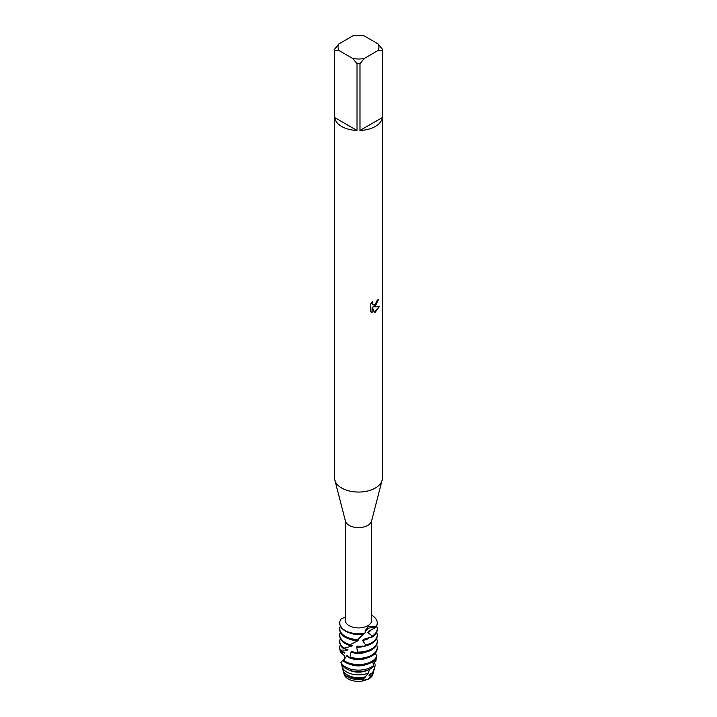<?xml version="1.0" encoding="UTF-8"?>
<svg xmlns="http://www.w3.org/2000/svg" width="717" height="717" viewBox="0 0 717 717"><rect width="100%" height="100%" fill="white"/><g stroke="black" fill="none" stroke-linecap="round" stroke-linejoin="round"><path stroke-width="1.08" d="M373.055 673.209A14.564 8.407 180 0 1 368.798 678.918A14.564 8.407 180 0 1 368.144 679.277L361.897 681.15A14.564 8.407 180 0 1 343.945 673.209M373.01 666.389L374.83 667.025L372.616 672.591L369.533 674.383L368.968 675.701L370.564 676.095L368.914 678.345L368.144 679.277L361.897 681.15L367.086 679.124M378.146 43.925L382.295 49.106A23.84 13.766 180 0 1 382.34 49.975L382.34 478.284A23.84 13.766 180 0 1 382.08 480.318L371.558 521.125A13.202 7.618 180 0 1 367.83 525.391A13.202 7.618 180 0 1 354.359 527.246A13.202 7.618 180 0 1 345.442 521.125L334.92 480.318A23.84 13.766 180 0 1 334.66 478.284L334.66 49.975A23.84 13.766 180 0 1 334.705 49.106L338.854 43.925L352.854 35.85A20.434 11.804 180 0 1 364.146 35.85L378.146 43.925A20.434 11.804 180 0 1 378.146 50.45L382.295 50.835L382.295 117.588A23.84 13.766 180 0 1 375.358 126.452A23.84 13.766 180 0 1 359.997 130.458L359.997 63.714A23.84 13.766 180 0 1 357.003 63.714L357.003 130.458A23.84 13.766 180 0 1 334.705 117.588L334.705 50.835A23.84 13.766 180 0 1 334.66 49.975M371.702 520.569L371.702 620.304A13.202 7.618 180 0 1 367.83 625.69A13.202 7.618 180 0 1 353.445 627.339A13.202 7.618 180 0 1 345.298 620.304L345.298 520.569M382.08 480.318A23.84 13.766 180 0 1 375.358 488.017A23.84 13.766 180 0 1 351.025 491.36A23.84 13.766 180 0 1 334.92 480.318M375.358 306.123L373.315 306.903L379.257 306.562L375.358 312.083L374.355 312.513L372.159 306.975L372.159 312.576L370.241 311.447L370.241 304.537L372.446 301.714L372.15 303.094L372.965 304.725L375.358 304.268L377.151 300.36A23.84 13.766 0 0 0 378.486 299.294L375.358 306.123M345.298 616.987L340.942 619.13A18.732 10.818 180 0 0 345.253 630.557A18.732 10.818 180 0 0 365.052 633.048L365.545 630.198L368.332 626.308L376.058 626.694L368.556 628.164L365.204 631.552M378.361 299.401L373.315 306.903M372.912 304.689L372.24 304.008L372.204 301.965M371.083 312.137L372.033 312.504L372.159 306.975M374.319 312.415L379.096 306.598M377.232 623.369L377.232 622.912A18.732 10.818 180 0 0 371.702 615.24A18.732 10.818 180 0 1 376.058 626.694L375.887 627.402A18.732 10.818 0 0 0 377.232 623.369A18.732 10.818 0 0 0 377.232 623.145M334.705 50.835L338.854 50.45A20.434 11.804 180 0 1 338.854 43.925M338.854 50.45L352.854 58.534L357.003 63.714M359.997 63.714L364.146 58.534A20.434 11.804 180 0 1 352.854 58.534M364.146 58.534L378.146 50.45M382.34 49.975A23.84 13.766 180 0 1 382.295 50.835M357.003 130.458L334.705 117.588M382.295 117.588L359.997 130.458M373.629 671.076A15.138 8.738 180 0 1 373.458 672.161L372.894 674.267A14.564 8.407 180 0 1 368.798 678.918A14.564 8.407 180 0 1 368.144 679.277M343.542 672.161A15.138 8.738 180 0 0 347.799 677A15.138 8.738 180 0 0 363.483 679.071L361.897 681.15A14.564 8.407 180 0 1 344.106 674.267L343.542 672.161A15.138 8.738 180 0 1 343.371 671.076M363.483 679.071L365.652 676.409M342.09 666.729L342.959 669.983A15.729 9.079 0 0 0 347.378 675.011A15.729 9.079 0 0 0 365.365 676.758L368.421 672.949A16.608 9.59 180 0 1 346.75 672.044A16.608 9.59 180 0 1 342.09 666.729A16.608 9.59 180 0 1 341.901 664.865M365.078 677.457A14.035 8.102 180 0 1 348.579 676.032A14.035 8.102 180 0 1 346.347 674.356M371.2 629.947A14.035 8.102 180 0 1 367.839 632.546L372.248 636.06L371.424 637.458A18.732 10.818 0 0 0 371.747 637.279A18.732 10.818 0 0 0 377.232 629.625L377.232 628.71A18.732 10.818 180 0 1 372.248 636.06M376.658 626.04A18.732 10.818 180 0 1 377.232 628.71M339.768 628.71L339.768 629.625A18.732 10.818 0 0 0 345.253 637.279A18.732 10.818 0 0 0 356.681 640.389L357.873 639.528A18.732 10.818 180 0 1 345.253 636.364A18.732 10.818 180 0 1 339.768 628.71A18.732 10.818 180 0 1 340.342 626.04M357.873 639.528L363.671 634.034A14.035 8.102 180 0 1 350.461 633.138M375.878 627.402L368.547 631.238A14.035 8.102 180 0 1 368.547 631.247L367.839 632.546M371.747 636.92L363.429 639.421L362.605 640.505L365.67 644.968L364.568 646.116A18.732 10.818 0 0 0 371.747 643.534A18.732 10.818 0 0 0 377.232 635.88L377.232 634.975A18.732 10.818 180 0 1 371.747 642.62A18.732 10.818 180 0 1 365.67 644.968M339.768 623.145A18.732 10.818 0 0 0 339.768 623.369A18.732 10.818 0 0 0 345.253 631.014A18.732 10.818 0 0 0 364.568 633.604L365.052 633.048A18.732 10.818 180 0 1 339.768 622.912A18.732 10.818 180 0 1 340.942 619.13M350.461 639.394A14.035 8.102 180 0 0 357.631 640.846L358.509 639.949L357.156 640.048M368.905 638.193A14.035 8.102 180 0 1 362.605 640.505M376.658 632.295A18.732 10.818 180 0 1 377.232 634.975M339.768 634.975L339.768 635.88A18.732 10.818 0 0 0 345.253 643.534A18.732 10.818 0 0 0 349.098 645.237L350.129 644.646A18.732 10.818 180 0 1 345.253 642.62A18.732 10.818 180 0 1 339.768 634.975A18.732 10.818 180 0 1 340.342 632.295M343.864 647.989A18.732 10.818 180 0 1 339.768 641.231L339.768 642.145A18.732 10.818 0 0 0 343.156 648.356L351.868 646.151L352.665 645.47L349.098 645.237L357.622 640.846M364.568 646.116L357.451 646.169M357.711 646.187A14.035 8.102 180 0 1 357.451 646.178L356.573 647.039L357.765 652.04L356.582 652.9A18.732 10.818 0 0 0 371.747 649.79A18.732 10.818 0 0 0 377.232 642.145L377.232 641.231A18.732 10.818 180 0 1 371.747 648.876A18.732 10.818 180 0 1 357.765 652.04M366.539 645.65A14.035 8.102 180 0 1 356.573 647.039M351.868 646.151A14.035 8.102 180 0 1 349.349 645.157M376.658 638.56A18.732 10.818 180 0 1 377.232 641.231M339.768 641.231A18.732 10.818 180 0 1 340.342 638.56M371.747 655.132A18.732 10.818 180 0 1 349.986 657.122L348.946 657.704A18.732 10.818 0 0 0 371.747 656.046A18.732 10.818 0 0 0 377.232 648.401L377.232 647.487A18.732 10.818 180 0 1 371.747 655.132M339.768 647.487L339.768 648.401A18.732 10.818 0 0 0 340.064 650.328L340.315 650.077A18.732 10.818 180 0 1 339.768 647.487A18.732 10.818 180 0 1 340.342 644.816M348.955 657.704L347.18 655.392L343.076 660.796A18.732 10.818 0 0 0 345.253 662.311A18.732 10.818 0 0 0 371.747 662.311A18.732 10.818 0 0 0 376.64 657.372L376.9 655.795A18.732 10.818 180 0 1 371.747 661.397A18.732 10.818 180 0 1 345.253 661.397A18.732 10.818 180 0 1 343.775 660.429M366.539 658.17A14.035 8.102 180 0 1 350.461 658.17M376.891 655.795L375.108 653.411M344.796 656.028L340.1 651.699A18.732 10.818 180 0 1 340.647 650.462M366.539 664.426A14.035 8.102 180 0 1 350.461 664.426M340.933 662.454L341.086 663.001A17.629 10.172 0 0 0 346.033 668.638A17.629 10.172 0 0 0 370.967 668.638A17.629 10.172 0 0 0 371.998 667.984L373.53 665.501A18.086 10.441 180 0 1 371.289 667.079A18.086 10.441 180 0 1 345.711 667.079A18.086 10.441 180 0 1 340.942 662.212L340.987 662.58M373.53 665.501L372.661 661.746M376.075 658.403L376.013 660.303L373.145 663.825M367.991 670.01A14.035 8.102 180 0 1 349.009 670.01M368.421 672.949L369.488 669.4M374.355 662.391A16.608 9.59 180 0 1 374.91 666.729A16.608 9.59 180 0 1 374.83 667.025M372.616 672.591A15.729 9.079 0 0 0 374.041 669.983L374.91 666.729M371.603 673.2A14.035 8.102 180 0 1 368.968 675.701M373.458 672.161A15.138 8.738 180 0 1 370.564 676.095M377.232 647.487A18.732 10.818 180 0 0 376.685 644.897L376.631 644.861M365.706 630.539L368.556 628.164L376.058 626.694A18.732 10.818 180 0 0 377.232 622.912M356.591 652.9L351.688 651.43L350.927 652.094L349.986 657.122M340.942 662.212L344.599 658.887M340.109 651.699L345.002 652.837L340.064 650.328M340.315 650.077L347.297 650.149L347.853 649.638L343.156 648.356M344.787 653.25A14.035 8.102 180 0 1 344.554 652.452M348.534 657.229A14.035 8.102 180 0 1 346.67 655.885M347.297 650.149A14.035 8.102 180 0 1 345.917 648.858M366.539 651.914A14.035 8.102 180 0 1 350.927 652.094M344.707 658.547L344.716 655.84M349.43 645.058L350.443 644.466L349.43 645.058M339.768 623.369L339.768 622.912"/></g></svg>
